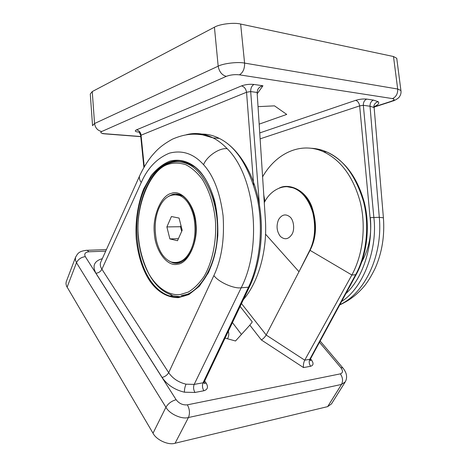 <?xml version="1.0" encoding="UTF-8"?>
<svg xmlns="http://www.w3.org/2000/svg" width="467" height="467" viewBox="0 0 467 467"><rect width="100%" height="100%" fill="white"/><g stroke="black" fill="none" stroke-linecap="round" stroke-linejoin="round"><path stroke-width="0.7" d="M173.823 194.505L173.38 194.64M174.162 262.641L177.571 263.143M396.839 58.947L396.752 58.293L393.494 56.525L240.645 24.05C234.113 22.282 219.548 24.039 214.429 27.203L92.25 91.567L90.283 94.013L92.53 125.319M259.167 124.14L286.732 114.415L274.508 105.857L258.035 106.645M265.303 218.55L257.113 92.478L257.784 89.489C259.022 87.44 260.744 86.202 262.95 85.776L257.194 93.768M243.377 299.616C258.695 281.858 267.655 249.711 265.309 218.579M366.718 99.092C364.418 100.183 363.285 102.25 363.332 105.303L359.66 105.892C359.076 102.828 357.728 100.977 355.615 100.352C359.543 99.173 363.244 98.753 366.718 99.092L373.413 100.09L378.182 101.707C379.572 103.114 378.334 104.707 374.476 106.505L374.172 107.959L373.758 107.428L370.027 106.242L363.332 105.303L373.845 217.336C377.78 248.076 363.956 287.532 341.634 301.425M257.113 92.46L250.686 91.573L246.553 92.25C245.922 88.777 244.241 86.658 241.509 85.905C245.432 84.498 249.594 84.013 254.007 84.457L262.95 85.776M253.657 185.049L246.553 92.25L140.649 135.377L143.889 167.46M144.262 166.812L141.057 135.103C140.549 132.155 139.014 130.416 136.446 129.884L241.509 85.905M200.285 171.827C205.363 177.787 210.675 187.133 214.68 201.003C217.021 211.137 218.066 222.677 217.815 235.607C216.46 248.888 213.331 261.246 208.422 272.681L199.31 286.294L188.843 294.578L178.423 297.637C165.073 297.718 155.797 289.394 150.03 281.268C144.332 272.921 138.325 259.127 136.23 238.742C135.173 222.812 137.467 204.739 143.62 189.047L151.215 175.545C157.245 168.389 163.555 163.555 170.146 161.039C183.14 157.998 193.536 164.256 200.285 171.827M164.816 165.178C169.556 162.096 174.53 160.595 179.731 160.677M180.793 296.825L172.948 295.774L165.884 292.5M228.351 331.208C229.104 334.039 228.818 336.561 227.487 338.768M105.7 251.164L88.899 251.777C85.175 252.209 83.978 253.832 85.315 256.646L176.135 399.717C179.1 403.558 182.848 405.263 187.366 404.836L340.332 373.869C342.994 372.917 343.163 370.845 340.828 367.64L342.731 367.809C342.667 367.494 345.568 371.236 346.24 374.155C346.911 376.898 346.59 379.461 345.288 381.831L341.517 384.429L188.446 417.516C181.832 419.599 169.346 413.914 165.919 407.253L76.483 262.699L75.385 260.037L75.508 257.387L66.221 281.788L65.964 283.72L66.524 286.084L153.018 433.213C156.276 439.932 168.505 445.483 175.09 443.241L327.653 406.629L331.477 403.897L344.932 382.403M225.071 338.102L235.514 340.992L249.845 325.143L252.279 321.926L240.143 306.416M287.363 186.753L294.496 188.148C303.211 191.587 309.551 199.736 313.515 212.602C316.632 226.904 315.482 239.483 310.065 250.353C316.714 237.44 317.239 222.689 311.635 206.11C304.904 188.814 288.127 183.216 279.272 188.061M241.492 303.579L266.196 334.967L298.985 271.718L265.56 234.183M266.196 334.967L266.167 335.02C264.783 337.244 263.184 338.89 261.351 339.947L249.845 325.143M304.723 360.191L309.802 359.292L355.603 274.748L351.844 275.045L304.723 360.191C303.568 362.59 303.171 365.054 303.532 367.582L261.351 339.947M262.594 176.824C275.991 153.334 300.538 141.495 323.304 151.658C341.056 160.076 353.414 177.022 360.366 202.503C366.21 226.915 362.853 254.854 351.867 275.005L310.065 250.353L309.545 250.744C314.927 239.91 316.025 227.266 312.843 212.806C308.804 199.806 302.429 191.581 293.72 188.125C282.71 183.403 269.949 190.962 264.497 202.211L264.269 202.643M309.545 250.744L298.985 271.718L309.872 250.732M203.968 382.958L206.303 383.366C208.434 387.137 207.617 389.606 203.851 390.762L194.955 392.461L184.459 392.204C174.687 389.846 167.227 384.925 162.09 377.447C164.991 376.723 167.192 375.135 168.692 372.672L213.88 275.565C221.551 259.284 224.621 239.355 223.092 215.783C220.103 192.719 213.594 175.685 203.565 164.688C206.782 156.182 219.794 147.461 227.231 148.739C254.906 175.604 262.74 245.969 241.188 287.8L194.179 384.405L203.069 382.788L204.219 381.93L249.582 286.569C261.012 262.536 264.526 228.853 258.409 199.497C252.244 170.163 237.043 147.123 219.262 138.39C212.403 134.887 205.305 133.515 197.973 134.274M241.439 334.436L232.449 322.592M310.205 359.958L311.495 360.051C313.783 363.279 313.497 365.352 310.631 366.262C309.078 363.974 308.804 361.651 309.802 359.292L310.543 358.773L356.257 274.444M203.968 382.882L204.237 383.6L204.167 382.047M177.297 262.524L181.476 262.057M180.676 194.99L176.503 194.657M158.833 208.463C154.898 217.92 154.145 228.853 156.585 241.258C159.445 252.279 164.349 259.197 171.29 262.005C179.556 263.937 186.1 259.862 190.921 249.787C195.078 240.61 196.058 229.682 193.858 217.009C190.991 205.667 186.339 198.539 179.906 195.626C170.776 193.011 163.754 197.29 158.833 208.463M182.183 230.254L179.077 218.06L171.412 216.536L166.888 226.915L169.865 238.911L177.495 240.721L182.183 230.254M178.412 238.684L169.865 238.911M180.992 225.579L180.478 226.723L181.669 231.398M180.478 226.723L166.888 226.915M278.577 219.601C276.108 225.771 276.692 231.352 280.323 236.349C284.648 240.131 288.565 239.408 292.062 234.177C294.817 229.618 293.831 220.447 290.252 217.161C285.833 213.53 281.94 214.341 278.577 219.601M169.13 261.035L172.177 262.518C181.529 266.459 193.075 255.145 195.445 236.722C198.014 218.439 190.472 199.111 180.939 195.101C177.933 193.869 175.102 193.665 172.451 194.476L168.412 196.385M173.029 262.472L178.306 263.044M177.478 264.229C167.063 267.036 155.062 250.259 154.343 233.185C152.324 216.384 161.109 195.305 171.436 193.35C181.505 189.1 194.996 205.031 195.959 223.611C198.323 241.859 188.049 263.773 177.478 264.229M180.069 294.589L188.201 292.108C193.793 288.845 199.03 283.708 203.91 276.697C213.121 261.129 216.974 238.217 215.275 219.169C213.74 204.902 209.304 190.443 202.229 179.188C197.115 172.469 191.593 167.624 185.656 164.653C179.754 162.837 174.179 162.644 168.937 164.069C150.123 168.768 134.963 206.904 138.442 236.839C139.569 249.874 143.054 262.244 148.897 273.936C157.274 288.413 169.381 295.71 180.069 294.589M171.447 162.51C176.748 160.998 182.393 161.594 188.388 164.291C207.033 173.164 219.35 206.572 217.307 235.374C216.239 267.772 197.343 295.348 181.097 295.664M181.33 295.634L189.392 293.86M195.031 167.128L190.326 164.396C186.502 162.604 182.766 161.745 179.118 161.821M370.308 217.604C371.925 233.973 369.105 248.695 361.843 261.777M378.182 101.707C375.281 102.559 373.81 104.462 373.758 107.428M374.219 108.502L383.407 217.815L379.292 217.307L370.027 106.242C369.981 103.219 371.107 101.17 373.413 100.09M374.388 106.78L391.241 101.321C394.586 100.096 394.994 99.185 392.478 98.601L239.425 74.831C234.726 74.335 230.354 74.843 226.302 76.355L101.777 131.49C99.891 132.558 100.796 133.299 104.503 133.708L140.765 136.522M139.341 132.161L138.676 132.108C135.109 131.694 134.362 130.958 136.446 129.884M259.74 132.926L355.615 100.352M339.871 304.671C364.826 293.369 382.975 255.245 379.292 217.307L370.086 217.634L359.66 105.892L260.125 138.845M345.837 293.667C363.816 277.375 373.168 243.873 370.086 217.634M171.582 295.891L172.16 296.621M383.419 218.007L383.407 217.815C384.761 235.759 382.059 252.495 375.287 268.017C371.067 276.756 366.875 283.399 362.719 287.952C356.362 294.905 350.355 299.872 339.725 304.951M254.007 84.457C251.76 85.747 250.651 88.117 250.686 91.573L259.442 204.978M214.429 27.203L218.177 66.18C223.366 63.372 238.042 61.65 244.591 63.086L397.68 89.022L400.919 90.505L401.001 91.03M240.645 24.05L244.591 63.086C244.731 68.737 243.009 72.654 239.425 74.831M393.494 56.525L397.68 89.022C397.855 93.709 396.121 96.903 392.478 98.601M92.554 125.664L94.556 123.527L218.177 66.18C219.181 71.72 221.895 75.111 226.302 76.355M92.25 91.567L94.556 123.527C95.321 128.04 97.731 130.69 101.777 131.49M396.752 58.293L400.919 90.505C401.287 92.869 400.75 95.005 399.303 96.926C398.549 98.479 393.529 101.047 393.237 100.901L391.241 101.321M102.74 133.696L104.503 133.708M200.255 172.16C196.718 168.161 192.941 165.184 188.937 163.228C169.813 154.18 149.493 170.601 141.18 197.92C132.762 225.211 136.539 260.405 150.672 280.825C156.141 288.647 162.528 293.714 169.836 296.025L169.854 296.031C175.207 297.631 180.606 297.421 186.064 295.395M184.459 392.204C184.354 389.536 184.874 386.863 186.029 384.178L194.179 384.405C193.198 387.085 193.455 389.77 194.955 392.461M203.565 164.688C193.682 153.696 182.328 149.849 169.503 153.141C157.07 158.173 147.654 167.957 141.267 182.486L101.911 269.226L168.692 372.672C172.691 378.498 178.47 382.333 186.029 384.178M186.391 134.73C195.247 132.4 204.132 133.445 213.051 137.87L213.069 137.882C218.036 140.427 222.759 144.046 227.231 148.739M141.267 182.486C139.557 180.169 138.991 178.003 139.569 175.983L139.843 175.376M340.828 367.64L319.481 342.288M310.508 358.843L311.495 360.051M310.631 366.262L303.532 367.582M162.09 377.447L95.963 273.288C92.063 265.91 94.182 261.035 102.32 258.665M204.68 380.973L206.303 383.366M203.851 390.762C202.351 388.1 202.088 385.438 203.069 382.788L248.491 287.193C259.156 265.583 264.077 229.507 257.183 198.154C249.034 166.76 236.395 146.836 219.262 138.39L213.069 137.876M213.88 275.565C218.603 282.103 233.786 288.904 241.188 287.8L248.491 287.193L249.582 286.569M266.167 335.02L304.729 360.18M264.929 201.423L263.773 195.002M100.919 261.771L100.621 262.436C99.891 264.491 100.323 266.75 101.911 269.226C100.668 271.543 98.683 272.897 95.963 273.288M323.304 151.658L326.614 151.909C344.693 160.339 357.261 177.191 364.33 202.462C370.308 226.653 367.126 254.369 356.298 274.38L355.603 274.748C365.714 256.768 370.208 227.108 363.46 201.347C355.574 175.545 343.292 159.066 326.614 151.909C321.623 149.709 316.439 148.494 311.075 148.261M327.653 406.629L341.517 384.429C343.187 380.932 342.79 377.412 340.332 373.869M175.09 443.241L188.446 417.516C190.063 413.418 189.707 409.191 187.366 404.836M153.018 433.213L165.919 407.253C168.231 403.465 171.64 400.955 176.135 399.717M67.096 287.217L76.483 262.699C78.252 259.203 81.194 257.183 85.315 256.646M85.864 250.335L87.189 250.283C78.544 251.048 77.674 253.622 75.508 257.387L75.718 256.868M320.152 341.044L343.321 368.498M106.4 249.606L87.189 250.283L88.899 251.777M190.326 164.396L188.388 164.291C181.937 161.36 175.574 160.981 169.299 163.152C150.491 169.801 137.537 198.913 137.928 229.396C138.22 259.81 151.944 288.921 171.348 294.765M139.954 132.126L139.242 132.231L140.643 135.325M391.836 101.357L374.318 107.025M140.777 136.644L104.223 133.813M169.836 296.025C186.952 301.6 206.834 285.319 214.505 255.677C222.304 226.145 215.643 189.415 200.384 172.3M172.948 295.774L169.865 296.037M213.051 137.87L202.544 134.852C193.303 133.562 185.014 133.784 172.556 139.096C160.298 145.885 156.392 150.602 151.489 156.258C147.035 161.909 143.06 168.482 139.569 175.983L101.158 261.246M310.205 360.069L310.485 360.775L310.502 358.854M293.72 188.125L294.496 188.148M179.906 195.626L182.031 195.667"/></g></svg>

